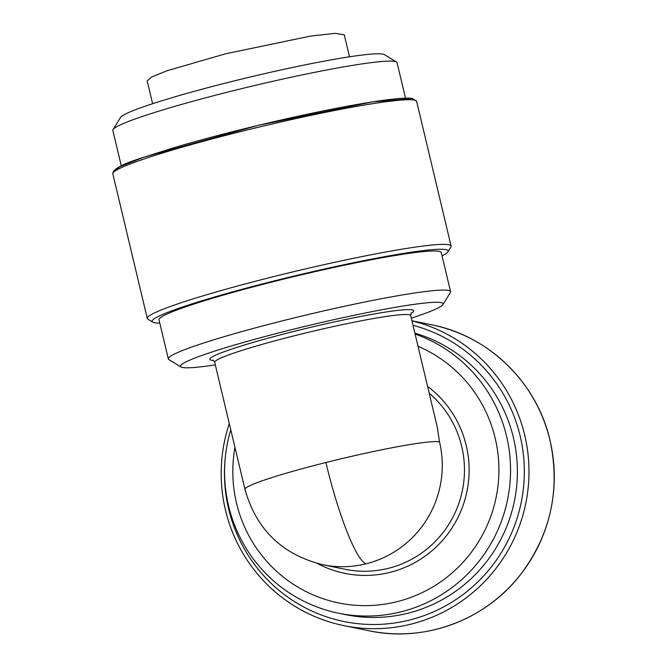 <?xml version="1.0" encoding="UTF-8"?>
<svg xmlns="http://www.w3.org/2000/svg" width="667" height="667" viewBox="0 0 667 667"><rect width="100%" height="100%" fill="white"/><g stroke="black" fill="none" stroke-linecap="round" stroke-linejoin="round"><path stroke-width="1" d="M349.516 56.795L344.28 34.809L335.268 33.35L310.647 36.076L225.746 53.752L166.725 70.844L151.667 77.005L147.182 80.89L152.618 103.702M159.788 323.103A152.134 11.264 -13.4 0 1 152.743 322.153L147.907 319.193A156.161 11.564 -13.4 0 1 147.29 318.459A156.161 11.564 -13.4 0 1 272.72 276.838A156.161 11.564 -13.4 0 1 451.109 246.081A156.161 11.564 -13.4 0 1 450.884 247.015L447.907 251.834A152.134 11.264 -13.4 0 1 442.046 255.853M152.743 322.153A152.134 11.264 -13.4 0 1 274.337 280.89A152.134 11.264 -13.4 0 1 447.907 251.834M405.528 98.216L397.065 62.715A146.09 10.822 166.6 0 0 396.49 62.023A146.09 10.822 166.6 0 0 230.19 91.487A146.09 10.822 166.6 0 0 113.056 129.548A146.09 10.822 166.6 0 0 112.848 130.424L121.302 165.925M215.308 364.874A135.001 9.997 -13.4 0 1 180.974 366.975L168.884 359.58A145.081 10.747 -13.4 0 1 168.317 358.896L158.996 319.801A145.081 10.747 -13.4 0 1 275.529 281.132A145.081 10.747 -13.4 0 1 441.262 252.56L450.575 291.654A145.081 10.747 -13.4 0 1 450.367 292.521L442.913 304.569A135.001 9.997 -13.4 0 1 411.322 318.176M168.317 358.896A145.081 10.747 -13.4 0 1 284.842 320.227A145.081 10.747 -13.4 0 1 450.575 291.654M396.49 62.023L384.4 54.636A136.01 10.072 166.6 0 0 229.573 82.066A136.01 10.072 166.6 0 0 120.51 117.5L113.056 129.548M180.974 366.975A135.001 9.997 -13.4 0 1 288.886 330.348A135.001 9.997 -13.4 0 1 442.913 304.569M234.959 447.365A135.001 132.966 -78.4 0 0 236.518 503.143A135.001 132.966 -78.4 0 0 397.065 601.684A135.001 132.966 -78.4 0 0 495.197 438.286A135.001 132.966 -78.4 0 0 418.017 346.273M230.765 429.756A145.081 142.888 -78.4 0 0 228.581 505.911A145.081 142.888 -78.4 0 0 338.402 613.181A145.081 142.888 -78.4 0 0 506.561 436.218A145.081 142.888 -78.4 0 0 415.099 334.034M338.402 613.181L345.239 614.582A145.081 142.888 -78.4 0 0 513.398 437.619A145.081 142.888 -78.4 0 0 414.891 333.167M225.488 455.719A152.134 149.833 -78.4 0 0 228.656 509.004A152.134 149.833 -78.4 0 0 409.563 620.052A152.134 149.833 -78.4 0 0 520.152 435.926A152.134 149.833 -78.4 0 0 413.023 325.329M229.281 423.537A156.161 153.802 -78.4 0 0 225.479 510.113A156.161 153.802 -78.4 0 0 343.688 625.579A156.161 153.802 -78.4 0 0 524.696 435.101A156.161 153.802 -78.4 0 0 411.964 320.869M439.495 441.821L437.327 427.339L410.705 315.608A100.75 7.462 -13.4 0 0 295.623 335.451A100.75 7.462 -13.4 0 0 214.699 362.306L244.964 489.361A100.75 7.462 -13.4 0 1 325.888 462.514A100.75 7.462 -13.4 0 1 439.495 441.821A100.75 99.233 -78.4 0 1 366.258 563.757A100.75 15.758 -104.1 0 1 325.888 462.514M112.823 173.812C112.548 169.435 122.111 164.165 141.512 157.979L175.638 147.182C198.574 140.454 224.129 133.658 252.318 126.797C327.339 108.496 400.45 95.431 412.823 98.624L416.65 101.426A156.161 11.564 166.6 0 0 414.349 100.108A156.161 11.564 166.6 0 0 238.261 132.183A156.161 11.564 166.6 0 0 112.823 173.812L147.29 318.459M411.948 98.641L372.411 101.918L258.187 125.379L143.663 157.254L119.66 166.808L114.365 171.527M244.964 489.361C256.27 529.498 282.191 554.619 322.72 564.707A100.75 99.233 -78.4 0 0 366.258 563.757M549.975 440.287A156.161 153.802 -78.4 0 0 431.757 324.821C488.953 335.885 537.002 382.875 550.008 440.303C560.605 489.595 550.75 534.4 520.443 574.729C485.401 620.185 424.404 642.755 368.976 630.765A156.161 153.802 -78.4 0 0 549.975 440.287M213.515 360.447A104.777 7.762 -13.4 0 1 294.005 331.399A104.777 7.762 -13.4 0 1 410.93 313.415M322.72 564.707L344.922 569.268A100.75 99.233 -78.4 0 0 388.461 568.309A100.75 99.233 -78.4 0 0 461.697 446.373A100.75 99.233 -78.4 0 0 429.198 393.222M317.367 563.457A104.777 103.202 -78.4 0 0 390.078 572.361A104.777 103.202 -78.4 0 0 467.025 491.095A104.777 103.202 -78.4 0 0 427.572 386.376M411.264 312.898L410.705 315.608M343.688 625.579L368.976 630.765M416.65 101.426L451.109 246.081M214.699 362.306L212.981 360.138M411.931 320.752L431.757 324.821"/></g></svg>
